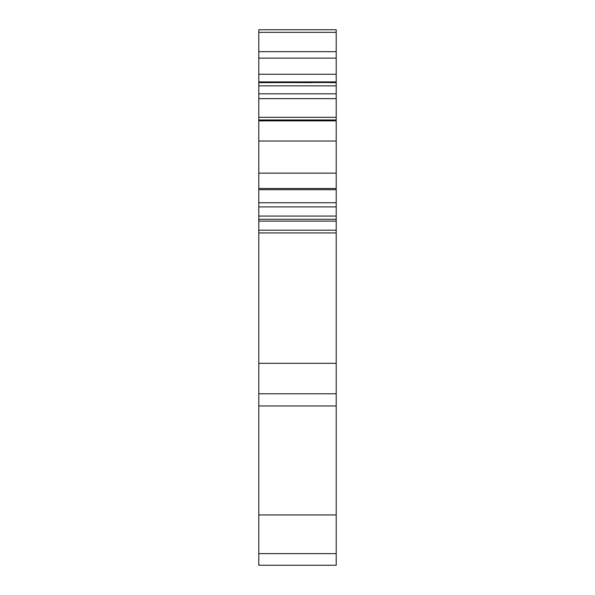 <?xml version="1.0" encoding="UTF-8"?>
<svg xmlns="http://www.w3.org/2000/svg" width="595" height="595" viewBox="0 0 595 595"><rect width="100%" height="100%" fill="white"/><g stroke="black" fill="none" stroke-linecap="round" stroke-linejoin="round"><path stroke-width="0.89" d="M336.212 32.331L258.788 32.331L258.788 29.75L336.212 29.75L336.212 173.145L258.788 173.145L258.788 565.25L336.212 565.25L258.788 565.25L336.212 565.25L336.212 553.64L258.788 553.64M258.788 32.331L258.788 120.867L336.212 120.867L258.788 120.867L258.788 173.145M258.788 82.653L330.404 82.526M336.212 51.683L258.788 51.683M336.212 141.022L258.788 141.022M336.212 173.145L336.212 216.052L258.788 216.052M336.212 216.052L336.212 230.191L258.788 230.191M336.212 553.64L336.212 230.191M258.788 82.526L311.973 82.653M336.212 98.636L258.788 98.636M336.212 82.653L330.404 82.653M336.212 58.139L258.788 58.139M336.212 81.909L258.788 81.909M336.212 85.851L258.788 85.851M336.212 93.817L258.788 93.817M336.212 117.319L258.788 117.319M336.212 119.974L258.788 119.974M336.212 189.664L258.788 189.664M336.212 202.739L258.788 202.739M336.212 206.904L258.788 206.904M336.212 219.287L258.788 219.287M336.212 221.117L258.788 221.117M336.212 232.928L258.788 232.928M336.212 363.314L258.788 363.314M336.212 393.778L258.788 393.778M336.212 405.969L258.788 405.969M336.212 514.928L258.788 514.928M336.212 74.271L258.788 74.271M336.212 188.496L258.788 188.496"/></g></svg>
